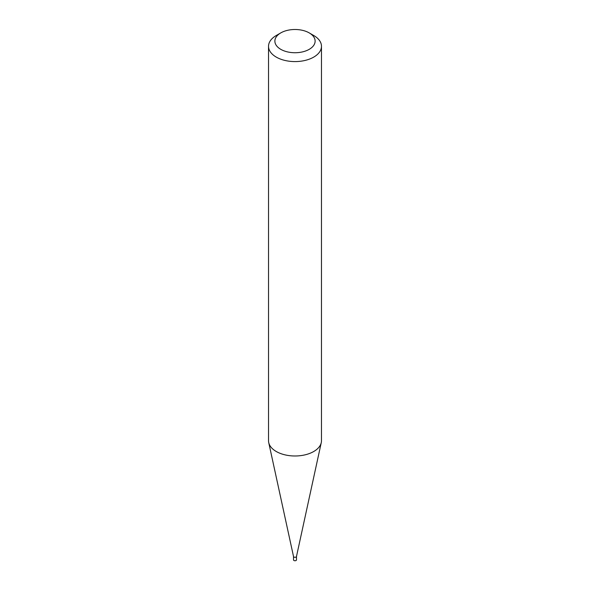<?xml version="1.0" encoding="UTF-8"?>
<svg xmlns="http://www.w3.org/2000/svg" width="590" height="590" viewBox="0 0 590 590"><rect width="100%" height="100%" fill="white"/><g stroke="black" fill="none" stroke-linecap="round" stroke-linejoin="round"><path stroke-width="0.89" d="M296.482 556.436A1.482 0.856 180 0 1 296.468 556.547A1.482 0.856 180 0 1 295.479 557.248A1.482 0.856 180 0 1 293.953 557.041A1.482 0.856 180 0 1 293.532 556.547A1.482 0.856 180 0 1 293.518 556.436M296.482 556.488L296.482 559.895A1.482 0.856 180 0 1 295.568 560.684A1.482 0.856 180 0 1 293.953 560.5A1.482 0.856 180 0 1 293.518 559.895L293.518 556.488M321.476 46.308L321.476 440.708A26.476 15.281 180 0 1 321.27 442.611A26.476 15.281 180 0 1 303.584 455.163A26.476 15.281 180 0 1 276.282 451.512A26.476 15.281 180 0 1 268.73 442.611A26.476 15.281 180 0 1 268.524 440.708L268.524 46.308A26.476 15.281 180 0 1 276.282 35.496L280.774 32.9A20.119 11.616 0 0 0 280.774 49.331A20.119 11.616 0 0 0 309.226 49.331A20.119 11.616 0 0 0 309.226 32.9L313.718 35.496A26.476 15.281 180 0 1 321.476 46.308A26.476 15.281 180 0 1 305.133 60.423A26.476 15.281 180 0 1 276.282 57.112A26.476 15.281 180 0 1 268.524 46.308M313.718 35.496L309.226 32.9A20.119 11.616 0 0 0 280.774 32.9M296.468 556.547L321.27 442.611M293.532 556.547L268.73 442.611"/></g></svg>
